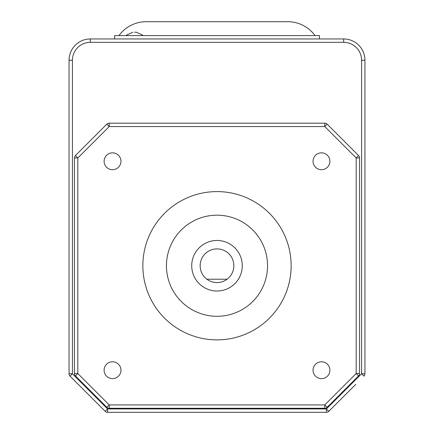 <?xml version="1.0" encoding="UTF-8"?>
<svg xmlns="http://www.w3.org/2000/svg" width="434" height="434" viewBox="0 0 434 434"><rect width="100%" height="100%" fill="white"/><g stroke="black" fill="none" stroke-linecap="round" stroke-linejoin="round"><path stroke-width="0.65" d="M227.112 279.214A16.85 16.85 0 0 0 217 248.888A16.85 16.85 0 0 0 206.888 279.214A16.85 16.85 0 0 0 227.112 279.214L206.888 279.214M191.725 265.738A25.275 25.275 0 0 0 217 291.013A25.275 25.275 0 0 0 242.275 265.738A25.275 25.275 0 0 0 217 240.463A25.275 25.275 0 0 0 191.725 265.738M313.044 161.264A8.425 8.425 0 0 0 321.469 169.689A8.425 8.425 0 0 0 329.9 161.264A8.425 8.425 0 0 0 321.469 152.839A8.425 8.425 0 0 0 313.044 161.264M313.044 370.207A8.425 8.425 0 0 0 321.469 378.632A8.425 8.425 0 0 0 329.9 370.207A8.425 8.425 0 0 0 321.469 361.782A8.425 8.425 0 0 0 313.044 370.207M104.1 370.207A8.425 8.425 0 0 0 112.531 378.632A8.425 8.425 0 0 0 120.956 370.207A8.425 8.425 0 0 0 112.531 361.782A8.425 8.425 0 0 0 104.1 370.207M104.1 161.264A8.425 8.425 0 0 0 112.531 169.689A8.425 8.425 0 0 0 120.956 161.264A8.425 8.425 0 0 0 112.531 152.839A8.425 8.425 0 0 0 104.1 161.264M291.143 265.738A74.143 74.143 0 0 0 217 191.595A74.143 74.143 0 0 0 142.857 265.738A74.143 74.143 0 0 0 217 339.876A74.143 74.143 0 0 0 291.143 265.738M166.45 265.738A50.55 50.55 0 0 0 217 316.288A50.55 50.55 0 0 0 267.55 265.738A50.55 50.55 0 0 0 217 215.183A50.55 50.55 0 0 0 166.45 265.738M134.573 32.219L136.26 32.219L134.573 32.219M118.965 35.588A33.7 33.7 0 0 1 146.225 21.7L287.769 21.7A33.7 33.7 0 0 1 315.03 35.588M355.696 384.416L328.793 411.313A3.369 3.369 0 0 1 326.411 412.3L107.589 412.3A3.369 3.369 0 0 1 105.207 411.313L70.042 376.148A3.369 3.369 0 0 1 69.055 373.766L69.055 60.255A21.299 21.299 0 0 1 90.353 38.957L343.647 38.957A21.299 21.299 0 0 1 364.945 60.255L364.945 373.766L361.576 373.766L361.576 60.255A17.93 17.93 0 0 0 343.647 42.326L90.353 42.326A17.93 17.93 0 0 0 72.424 60.255L72.424 373.766L107.589 408.931L326.411 408.931L328.793 411.313L335.477 404.634M114.549 38.957L114.549 35.588L319.451 35.588L319.451 38.957M363.958 376.148A3.369 3.369 0 0 0 364.945 373.766A3.369 3.369 0 0 1 363.958 376.148L361.576 373.766L326.411 408.931L326.411 412.3A3.369 3.369 0 0 0 328.793 411.313M105.207 411.313L107.589 408.931L107.589 412.3A3.369 3.369 0 0 1 105.207 411.313A3.369 3.369 0 0 0 107.589 412.3M70.042 376.148L72.424 373.766L69.055 373.766A3.369 3.369 0 0 0 70.042 376.148M327.176 124.167L358.565 155.562A3.369 3.369 0 0 1 359.553 157.943L359.553 373.528A3.369 3.369 0 0 1 358.565 375.915L327.176 407.304L324.795 404.922L356.184 373.528L358.565 375.915A3.369 3.369 0 0 0 359.553 373.528L356.184 373.528L356.184 157.943L358.565 155.562A3.369 3.369 0 0 1 359.553 157.943L356.184 157.943L324.795 126.554L327.176 124.167A3.369 3.369 0 0 0 324.795 123.18L109.205 123.18A3.369 3.369 0 0 0 106.824 124.167L75.435 155.562A3.369 3.369 0 0 0 74.447 157.943L77.816 157.943L77.816 373.528L109.205 404.922L324.795 404.922L324.795 408.291L109.205 408.291L109.205 404.922L106.824 407.304L75.435 375.915L77.816 373.528L74.447 373.528L74.447 157.943A3.369 3.369 0 0 1 75.435 155.562L77.816 157.943L109.205 126.554L106.824 124.167A3.369 3.369 0 0 1 109.205 123.18L109.205 126.554L324.795 126.554L324.795 123.18A3.369 3.369 0 0 1 327.176 124.167M324.795 408.291A3.369 3.369 0 0 0 327.176 407.304A3.369 3.369 0 0 1 324.795 408.291M106.824 407.304A3.369 3.369 0 0 0 109.205 408.291A3.369 3.369 0 0 1 106.824 407.304M74.447 373.528A3.369 3.369 0 0 0 75.435 375.915A3.369 3.369 0 0 1 74.447 373.528M343.647 42.326L343.647 38.957A21.299 21.299 0 0 1 364.945 60.255L361.576 60.255M72.424 60.255L69.055 60.255A21.299 21.299 0 0 1 90.353 38.957L90.353 42.326M142.998 35.588L142.536 35.024L136.26 32.219M126.148 35.588L126.614 35.024L132.891 32.219"/></g></svg>
